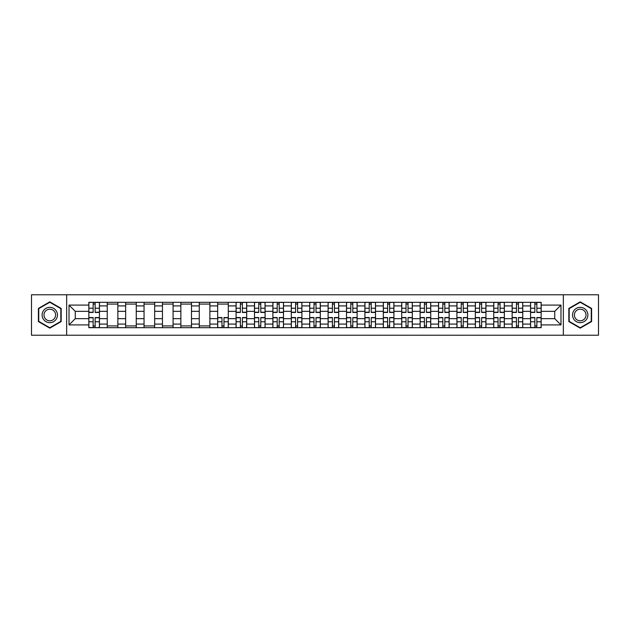 <?xml version="1.0" encoding="UTF-8"?>
<svg xmlns="http://www.w3.org/2000/svg" width="630" height="630" viewBox="0 0 630 630"><rect width="100%" height="100%" fill="white"/><g stroke="black" fill="none" stroke-linecap="round" stroke-linejoin="round"><path stroke-width="0.94" d="M563.346 335.231L598.5 335.231L598.5 294.769L31.5 294.769L31.5 335.231L563.346 335.231L563.346 294.769M107.242 327.679L107.242 305.912L99.453 305.912L99.453 327.679M99.453 305.912L99.453 302.321M107.242 305.912L107.242 302.321M117.857 302.321L117.857 327.679M125.646 327.679L125.646 302.321M136.261 302.321L136.261 327.679M144.049 327.679L144.049 302.321M154.665 302.321L154.665 327.679M162.453 327.679L162.453 302.321M173.077 302.321L173.077 327.679M180.857 327.679L180.857 302.321M191.481 302.321L191.481 327.679M199.261 327.679L199.261 302.321M209.884 302.321L209.884 327.679M217.665 327.679L217.665 302.321M228.288 302.321L228.288 327.679M236.077 327.679L236.077 302.321M246.692 302.321L246.692 327.679M254.481 327.679L254.481 302.321M265.096 302.321L265.096 327.679M272.885 327.679L272.885 302.321M283.5 302.321L283.5 327.679M291.288 327.679L291.288 302.321M301.904 302.321L301.904 327.679M309.692 327.679L309.692 302.321M320.308 302.321L320.308 327.679M328.096 327.679L328.096 302.321M338.712 302.321L338.712 327.679M346.5 327.679L346.5 302.321M357.115 302.321L357.115 327.679M364.904 327.679L364.904 302.321M375.519 302.321L375.519 327.679M383.308 327.679L383.308 302.321M393.923 302.321L393.923 327.679M401.712 327.679L401.712 302.321M412.335 302.321L412.335 327.679M420.115 327.679L420.115 302.321M430.739 302.321L430.739 327.679M438.519 327.679L438.519 302.321M449.143 302.321L449.143 327.679M456.923 327.679L456.923 302.321M467.547 302.321L467.547 327.679M475.335 327.679L475.335 302.321M485.951 302.321L485.951 327.679M493.739 327.679L493.739 302.321M504.354 302.321L504.354 327.679M512.143 327.679L512.143 302.321M522.758 302.321L522.758 327.679M530.547 327.679L530.547 302.321M530.547 318.654L522.758 318.654M512.143 318.654L504.354 318.654M493.739 318.654L485.951 318.654M475.335 318.654L467.547 318.654M456.923 318.654L449.143 318.654M438.519 318.654L430.739 318.654M420.115 318.654L412.335 318.654M401.712 318.654L393.923 318.654M383.308 318.654L375.519 318.654M364.904 318.654L357.115 318.654M346.5 318.654L338.712 318.654M328.096 318.654L320.308 318.654M309.692 318.654L301.904 318.654M291.288 318.654L283.5 318.654M272.885 318.654L265.096 318.654M254.481 318.654L246.692 318.654M236.077 318.654L228.288 318.654M217.665 318.654L209.884 318.654M199.261 318.654L191.481 318.654M180.857 318.654L173.077 318.654M162.453 318.654L154.665 318.654M144.049 318.654L136.261 318.654M125.646 318.654L117.857 318.654M107.242 318.654L99.453 318.654M530.547 311.346L522.758 311.346M512.143 311.346L504.354 311.346M493.739 311.346L485.951 311.346M475.335 311.346L467.547 311.346M456.923 311.346L449.143 311.346M438.519 311.346L430.739 311.346M420.115 311.346L412.335 311.346M401.712 311.346L393.923 311.346M383.308 311.346L375.519 311.346M364.904 311.346L357.115 311.346M346.5 311.346L338.712 311.346M328.096 311.346L320.308 311.346M309.692 311.346L301.904 311.346M291.288 311.346L283.5 311.346M272.885 311.346L265.096 311.346M254.481 311.346L246.692 311.346M236.077 311.346L228.288 311.346M217.665 311.346L209.884 311.346M199.261 311.346L191.481 311.346M180.857 311.346L173.077 311.346M162.453 311.346L154.665 311.346M144.049 311.346L136.261 311.346M125.646 311.346L117.857 311.346M107.242 311.346L99.453 311.346M75.269 318.654L88.838 318.654L88.838 311.346L75.269 311.346L75.269 318.654L69.016 324.907L69.016 305.093L88.838 305.093L88.838 311.346M541.162 311.346L541.162 318.654L554.731 318.654L554.731 311.346L541.162 311.346L541.162 302.321L88.838 302.321L88.838 305.093M541.162 305.093L560.984 305.093L560.984 324.907L541.162 324.907L541.162 318.654M88.838 318.654L88.838 327.679L541.162 327.679L541.162 324.907M88.838 324.907L69.016 324.907M66.654 335.231L66.654 294.769M61.173 308.424L49.786 301.857L38.398 308.424L38.398 321.576L49.786 328.143L61.173 321.576L61.173 308.424M591.601 308.424L580.214 301.857L568.827 308.424L568.827 321.576L580.214 328.143L591.601 321.576L591.601 308.424M95.146 325.915L93.145 325.915M93.145 304.085L95.146 304.085M117.857 325.915L107.242 325.915M107.242 304.085L117.857 304.085M136.261 325.915L125.646 325.915M125.646 304.085L136.261 304.085M154.665 325.915L144.049 325.915M144.049 304.085L154.665 304.085M173.077 325.915L162.453 325.915M162.453 304.085L173.077 304.085M191.481 325.915L180.857 325.915M180.857 304.085L191.481 304.085M209.884 325.915L199.261 325.915M199.261 304.085L209.884 304.085M223.981 325.915L221.973 325.915M217.665 304.085L228.288 304.085M242.385 325.915L240.376 325.915M240.376 304.085L242.385 304.085M260.788 325.915L258.78 325.915M258.78 304.085L260.788 304.085M279.192 325.915L277.192 325.915M277.192 304.085L279.192 304.085M297.596 325.915L295.596 325.915M295.596 304.085L297.596 304.085M316 325.915L314 325.915M314 304.085L316 304.085M334.404 325.915L332.404 325.915M332.404 304.085L334.404 304.085M352.808 325.915L350.808 325.915M350.808 304.085L352.808 304.085M371.22 325.915L369.211 325.915M369.211 304.085L371.22 304.085M389.623 325.915L387.615 325.915M387.615 304.085L389.623 304.085M408.027 325.915L406.019 325.915M406.019 304.085L408.027 304.085M426.431 325.915L424.423 325.915M424.423 304.085L426.431 304.085M444.835 325.915L442.827 325.915M442.827 304.085L444.835 304.085M463.239 325.915L461.231 325.915M461.231 304.085L463.239 304.085M481.643 325.915L479.635 325.915M479.635 304.085L481.643 304.085M500.047 325.915L498.039 325.915M498.039 304.085L500.047 304.085M518.451 325.915L516.45 325.915M516.45 304.085L518.451 304.085M536.855 325.915L534.854 325.915M534.854 304.085L536.855 304.085M69.016 305.093L75.269 311.346M554.731 318.654L560.984 324.907M554.731 311.346L560.984 305.093M95.146 312.464L95.146 302.432L99.398 302.432L99.398 312.464L95.146 312.464M93.145 303.967L95.146 303.967M91.374 302.432L88.893 302.432L88.893 312.464L93.145 312.464L93.145 302.432L96.918 302.432M93.145 317.536L93.145 327.568L88.893 327.568L88.893 317.536L93.145 317.536M95.146 326.033L93.145 326.033M96.918 327.568L99.398 327.568L99.398 317.536L95.146 317.536L95.146 327.568L91.374 327.568M43.147 318.835A7.67 7.67 0 0 0 53.621 321.639A7.67 7.67 0 0 0 56.424 311.165A7.67 7.67 0 0 0 45.951 308.361A7.67 7.67 0 0 0 43.147 318.835M44.761 317.906A5.804 5.804 0 0 0 52.692 320.024A5.804 5.804 0 0 0 54.818 312.094A5.804 5.804 0 0 0 46.88 309.976A5.804 5.804 0 0 0 44.761 317.906M49.786 302.266L60.819 308.629L60.819 321.371L49.786 327.734L38.753 321.371L38.753 308.629L49.786 302.266M573.576 318.835A7.67 7.67 0 0 0 584.049 321.639A7.67 7.67 0 0 0 586.853 311.165A7.67 7.67 0 0 0 576.379 308.361A7.67 7.67 0 0 0 573.576 318.835M575.182 317.906A5.804 5.804 0 0 0 583.12 320.024A5.804 5.804 0 0 0 585.238 312.094A5.804 5.804 0 0 0 577.308 309.976A5.804 5.804 0 0 0 575.182 317.906M580.214 302.266L591.247 308.629L591.247 321.371L580.214 327.734L569.181 321.371L569.181 308.629L580.214 302.266M242.385 312.464L242.385 302.432L246.629 302.432L246.629 312.464L242.385 312.464M240.376 303.967L242.385 303.967M238.612 302.432L236.132 302.432L236.132 312.464L240.376 312.464L240.376 302.432L244.157 302.432M260.788 312.464L260.788 302.432L265.033 302.432L265.033 312.464L260.788 312.464M258.78 303.967L260.788 303.967M257.016 302.432L254.536 302.432L254.536 312.464L258.78 312.464L258.78 302.432L262.56 302.432M279.192 312.464L279.192 302.432L283.445 302.432L283.445 312.464L279.192 312.464M277.192 303.967L279.192 303.967M275.42 302.432L272.94 302.432L272.94 312.464L277.192 312.464L277.192 302.432L280.964 302.432M297.596 312.464L297.596 302.432L301.849 302.432L301.849 312.464L297.596 312.464M295.596 303.967L297.596 303.967M293.824 302.432L291.343 302.432L291.343 312.464L295.596 312.464L295.596 302.432L299.368 302.432M316 312.464L316 302.432L320.253 302.432L320.253 312.464L316 312.464M314 303.967L316 303.967M312.228 302.432L309.747 302.432L309.747 312.464L314 312.464L314 302.432L317.772 302.432M334.404 312.464L334.404 302.432L338.656 302.432L338.656 312.464L334.404 312.464M332.404 303.967L334.404 303.967M330.632 302.432L328.151 302.432L328.151 312.464L332.404 312.464L332.404 302.432L336.176 302.432M352.808 312.464L352.808 302.432L357.06 302.432L357.06 312.464L352.808 312.464M350.808 303.967L352.808 303.967M349.036 302.432L346.555 302.432L346.555 312.464L350.808 312.464L350.808 302.432L354.58 302.432M371.22 312.464L371.22 302.432L375.464 302.432L375.464 312.464L371.22 312.464M369.211 303.967L371.22 303.967M367.44 302.432L364.967 302.432L364.967 312.464L369.211 312.464L369.211 302.432L372.984 302.432M389.623 312.464L389.623 302.432L393.868 302.432L393.868 312.464L389.623 312.464M387.615 303.967L389.623 303.967M385.843 302.432L383.371 302.432L383.371 312.464L387.615 312.464L387.615 302.432L391.387 302.432M408.027 312.464L408.027 302.432L412.272 302.432L412.272 312.464L408.027 312.464M406.019 303.967L408.027 303.967M404.247 302.432L401.775 302.432L401.775 312.464L406.019 312.464L406.019 302.432L409.791 302.432M426.431 312.464L426.431 302.432L430.676 302.432L430.676 312.464L426.431 312.464M424.423 303.967L426.431 303.967M422.651 302.432L420.178 302.432L420.178 312.464L424.423 312.464L424.423 302.432L428.203 302.432M444.835 312.464L444.835 302.432L449.08 302.432L449.08 312.464L444.835 312.464M442.827 303.967L444.835 303.967M441.055 302.432L438.582 302.432L438.582 312.464L442.827 312.464L442.827 302.432L446.607 302.432M463.239 312.464L463.239 302.432L467.484 302.432L467.484 312.464L463.239 312.464M461.231 303.967L463.239 303.967M459.467 302.432L456.986 302.432L456.986 312.464L461.231 312.464L461.231 302.432L465.011 302.432M481.643 312.464L481.643 302.432L485.887 302.432L485.887 312.464L481.643 312.464M479.635 303.967L481.643 303.967M477.871 302.432L475.39 302.432L475.39 312.464L479.635 312.464L479.635 302.432L483.415 302.432M221.973 317.536L221.973 327.568L217.728 327.568L217.728 317.536L221.973 317.536M223.981 326.033L221.973 326.033M225.753 327.568L228.225 327.568L228.225 317.536L223.981 317.536L223.981 327.568L220.209 327.568M240.376 317.536L240.376 327.568L236.132 327.568L236.132 317.536L240.376 317.536M242.385 326.033L240.376 326.033M244.157 327.568L246.629 327.568L246.629 317.536L242.385 317.536L242.385 327.568L238.612 327.568M258.78 317.536L258.78 327.568L254.536 327.568L254.536 317.536L258.78 317.536M260.788 326.033L258.78 326.033M262.56 327.568L265.033 327.568L265.033 317.536L260.788 317.536L260.788 327.568L257.016 327.568M277.192 317.536L277.192 327.568L272.94 327.568L272.94 317.536L277.192 317.536M279.192 326.033L277.192 326.033M280.964 327.568L283.445 327.568L283.445 317.536L279.192 317.536L279.192 327.568L275.42 327.568M295.596 317.536L295.596 327.568L291.343 327.568L291.343 317.536L295.596 317.536M297.596 326.033L295.596 326.033M299.368 327.568L301.849 327.568L301.849 317.536L297.596 317.536L297.596 327.568L293.824 327.568M314 317.536L314 327.568L309.747 327.568L309.747 317.536L314 317.536M316 326.033L314 326.033M317.772 327.568L320.253 327.568L320.253 317.536L316 317.536L316 327.568L312.228 327.568M332.404 317.536L332.404 327.568L328.151 327.568L328.151 317.536L332.404 317.536M334.404 326.033L332.404 326.033M336.176 327.568L338.656 327.568L338.656 317.536L334.404 317.536L334.404 327.568L330.632 327.568M350.808 317.536L350.808 327.568L346.555 327.568L346.555 317.536L350.808 317.536M352.808 326.033L350.808 326.033M354.58 327.568L357.06 327.568L357.06 317.536L352.808 317.536L352.808 327.568L349.036 327.568M369.211 317.536L369.211 327.568L364.967 327.568L364.967 317.536L369.211 317.536M371.22 326.033L369.211 326.033M372.984 327.568L375.464 327.568L375.464 317.536L371.22 317.536L371.22 327.568L367.44 327.568M387.615 317.536L387.615 327.568L383.371 327.568L383.371 317.536L387.615 317.536M389.623 326.033L387.615 326.033M391.387 327.568L393.868 327.568L393.868 317.536L389.623 317.536L389.623 327.568L385.843 327.568M406.019 317.536L406.019 327.568L401.775 327.568L401.775 317.536L406.019 317.536M408.027 326.033L406.019 326.033M409.791 327.568L412.272 327.568L412.272 317.536L408.027 317.536L408.027 327.568L404.247 327.568M424.423 317.536L424.423 327.568L420.178 327.568L420.178 317.536L424.423 317.536M426.431 326.033L424.423 326.033M428.203 327.568L430.676 327.568L430.676 317.536L426.431 317.536L426.431 327.568L422.651 327.568M442.827 317.536L442.827 327.568L438.582 327.568L438.582 317.536L442.827 317.536M444.835 326.033L442.827 326.033M446.607 327.568L449.08 327.568L449.08 317.536L444.835 317.536L444.835 327.568L441.055 327.568M461.231 317.536L461.231 327.568L456.986 327.568L456.986 317.536L461.231 317.536M463.239 326.033L461.231 326.033M465.011 327.568L467.484 327.568L467.484 317.536L463.239 317.536L463.239 327.568L459.467 327.568M479.635 317.536L479.635 327.568L475.39 327.568L475.39 317.536L479.635 317.536M481.643 326.033L479.635 326.033M483.415 327.568L485.887 327.568L485.887 317.536L481.643 317.536L481.643 327.568L477.871 327.568M500.047 312.464L500.047 302.432L504.291 302.432L504.291 312.464L500.047 312.464M498.039 303.967L500.047 303.967M496.275 302.432L493.794 302.432L493.794 312.464L498.039 312.464L498.039 302.432L501.819 302.432M498.039 317.536L498.039 327.568L493.794 327.568L493.794 317.536L498.039 317.536M500.047 326.033L498.039 326.033M501.819 327.568L504.291 327.568L504.291 317.536L500.047 317.536L500.047 327.568L496.275 327.568M518.451 312.464L518.451 302.432L522.703 302.432L522.703 312.464L518.451 312.464M516.45 303.967L518.451 303.967M514.678 302.432L512.198 302.432L512.198 312.464L516.45 312.464L516.45 302.432L520.222 302.432M516.45 317.536L516.45 327.568L512.198 327.568L512.198 317.536L516.45 317.536M518.451 326.033L516.45 326.033M520.222 327.568L522.703 327.568L522.703 317.536L518.451 317.536L518.451 327.568L514.678 327.568M536.855 312.464L536.855 302.432L541.107 302.432L541.107 312.464L536.855 312.464M534.854 303.967L536.855 303.967M533.082 302.432L530.602 302.432L530.602 312.464L534.854 312.464L534.854 302.432L538.626 302.432M534.854 317.536L534.854 327.568L530.602 327.568L530.602 317.536L534.854 317.536M536.855 326.033L534.854 326.033M538.626 327.568L541.107 327.568L541.107 317.536L536.855 317.536L536.855 327.568L533.082 327.568M512.143 305.912L504.354 305.912M493.739 305.912L485.951 305.912M475.335 305.912L467.547 305.912M456.923 305.912L449.143 305.912M438.519 305.912L430.739 305.912M420.115 305.912L412.335 305.912M401.712 305.912L393.923 305.912M383.308 305.912L375.519 305.912M364.904 305.912L357.115 305.912M346.5 305.912L338.712 305.912M328.096 305.912L320.308 305.912M309.692 305.912L301.904 305.912M291.288 305.912L283.5 305.912M272.885 305.912L265.096 305.912M254.481 305.912L246.692 305.912M236.077 305.912L228.288 305.912M217.665 305.912L209.884 305.912M199.261 305.912L191.481 305.912M180.857 305.912L173.077 305.912M162.453 305.912L154.665 305.912M144.049 305.912L136.261 305.912M125.646 305.912L117.857 305.912M530.547 305.912L522.758 305.912M512.143 324.088L504.354 324.088M493.739 324.088L485.951 324.088M475.335 324.088L467.547 324.088M456.923 324.088L449.143 324.088M438.519 324.088L430.739 324.088M420.115 324.088L412.335 324.088M401.712 324.088L393.923 324.088M383.308 324.088L375.519 324.088M364.904 324.088L357.115 324.088M346.5 324.088L338.712 324.088M328.096 324.088L320.308 324.088M309.692 324.088L301.904 324.088M291.288 324.088L283.5 324.088M272.885 324.088L265.096 324.088M254.481 324.088L246.692 324.088M236.077 324.088L228.288 324.088M217.665 324.088L209.884 324.088M199.261 324.088L191.481 324.088M180.857 324.088L173.077 324.088M162.453 324.088L154.665 324.088M144.049 324.088L136.261 324.088M125.646 324.088L117.857 324.088M107.242 324.088L99.453 324.088M530.547 324.088L522.758 324.088M95.146 312.212L99.398 312.212M95.146 308.227L99.398 308.227M88.893 312.212L93.145 312.212M88.893 308.227L93.145 308.227M93.145 317.788L88.893 317.788M93.145 321.773L88.893 321.773M99.398 317.788L95.146 317.788M99.398 321.773L95.146 321.773M242.385 312.212L246.629 312.212M242.385 308.227L246.629 308.227M236.132 312.212L240.376 312.212M236.132 308.227L240.376 308.227M260.788 312.212L265.033 312.212M260.788 308.227L265.033 308.227M254.536 312.212L258.78 312.212M254.536 308.227L258.78 308.227M279.192 312.212L283.445 312.212M279.192 308.227L283.445 308.227M272.94 312.212L277.192 312.212M272.94 308.227L277.192 308.227M297.596 312.212L301.849 312.212M297.596 308.227L301.849 308.227M291.343 312.212L295.596 312.212M291.343 308.227L295.596 308.227M316 312.212L320.253 312.212M316 308.227L320.253 308.227M309.747 312.212L314 312.212M309.747 308.227L314 308.227M334.404 312.212L338.656 312.212M334.404 308.227L338.656 308.227M328.151 312.212L332.404 312.212M328.151 308.227L332.404 308.227M352.808 312.212L357.06 312.212M352.808 308.227L357.06 308.227M346.555 312.212L350.808 312.212M346.555 308.227L350.808 308.227M371.22 312.212L375.464 312.212M371.22 308.227L375.464 308.227M364.967 312.212L369.211 312.212M364.967 308.227L369.211 308.227M389.623 312.212L393.868 312.212M389.623 308.227L393.868 308.227M383.371 312.212L387.615 312.212M383.371 308.227L387.615 308.227M408.027 312.212L412.272 312.212M408.027 308.227L412.272 308.227M401.775 312.212L406.019 312.212M401.775 308.227L406.019 308.227M426.431 312.212L430.676 312.212M426.431 308.227L430.676 308.227M420.178 312.212L424.423 312.212M420.178 308.227L424.423 308.227M444.835 312.212L449.08 312.212M444.835 308.227L449.08 308.227M438.582 312.212L442.827 312.212M438.582 308.227L442.827 308.227M463.239 312.212L467.484 312.212M463.239 308.227L467.484 308.227M456.986 312.212L461.231 312.212M456.986 308.227L461.231 308.227M481.643 312.212L485.887 312.212M481.643 308.227L485.887 308.227M475.39 312.212L479.635 312.212M475.39 308.227L479.635 308.227M221.973 317.788L217.728 317.788M221.973 321.773L217.728 321.773M228.225 317.788L223.981 317.788M228.225 321.773L223.981 321.773M240.376 317.788L236.132 317.788M240.376 321.773L236.132 321.773M246.629 317.788L242.385 317.788M246.629 321.773L242.385 321.773M258.78 317.788L254.536 317.788M258.78 321.773L254.536 321.773M265.033 317.788L260.788 317.788M265.033 321.773L260.788 321.773M277.192 317.788L272.94 317.788M277.192 321.773L272.94 321.773M283.445 317.788L279.192 317.788M283.445 321.773L279.192 321.773M295.596 317.788L291.343 317.788M295.596 321.773L291.343 321.773M301.849 317.788L297.596 317.788M301.849 321.773L297.596 321.773M314 317.788L309.747 317.788M314 321.773L309.747 321.773M320.253 317.788L316 317.788M320.253 321.773L316 321.773M332.404 317.788L328.151 317.788M332.404 321.773L328.151 321.773M338.656 317.788L334.404 317.788M338.656 321.773L334.404 321.773M350.808 317.788L346.555 317.788M350.808 321.773L346.555 321.773M357.06 317.788L352.808 317.788M357.06 321.773L352.808 321.773M369.211 317.788L364.967 317.788M369.211 321.773L364.967 321.773M375.464 317.788L371.22 317.788M375.464 321.773L371.22 321.773M387.615 317.788L383.371 317.788M387.615 321.773L383.371 321.773M393.868 317.788L389.623 317.788M393.868 321.773L389.623 321.773M406.019 317.788L401.775 317.788M406.019 321.773L401.775 321.773M412.272 317.788L408.027 317.788M412.272 321.773L408.027 321.773M424.423 317.788L420.178 317.788M424.423 321.773L420.178 321.773M430.676 317.788L426.431 317.788M430.676 321.773L426.431 321.773M442.827 317.788L438.582 317.788M442.827 321.773L438.582 321.773M449.08 317.788L444.835 317.788M449.08 321.773L444.835 321.773M461.231 317.788L456.986 317.788M461.231 321.773L456.986 321.773M467.484 317.788L463.239 317.788M467.484 321.773L463.239 321.773M479.635 317.788L475.39 317.788M479.635 321.773L475.39 321.773M485.887 317.788L481.643 317.788M485.887 321.773L481.643 321.773M500.047 312.212L504.291 312.212M500.047 308.227L504.291 308.227M493.794 312.212L498.039 312.212M493.794 308.227L498.039 308.227M498.039 317.788L493.794 317.788M498.039 321.773L493.794 321.773M504.291 317.788L500.047 317.788M504.291 321.773L500.047 321.773M518.451 312.212L522.703 312.212M518.451 308.227L522.703 308.227M512.198 312.212L516.45 312.212M512.198 308.227L516.45 308.227M516.45 317.788L512.198 317.788M516.45 321.773L512.198 321.773M522.703 317.788L518.451 317.788M522.703 321.773L518.451 321.773M536.855 312.212L541.107 312.212M536.855 308.227L541.107 308.227M530.602 312.212L534.854 312.212M530.602 308.227L534.854 308.227M534.854 317.788L530.602 317.788M534.854 321.773L530.602 321.773M541.107 317.788L536.855 317.788M541.107 321.773L536.855 321.773"/></g></svg>
